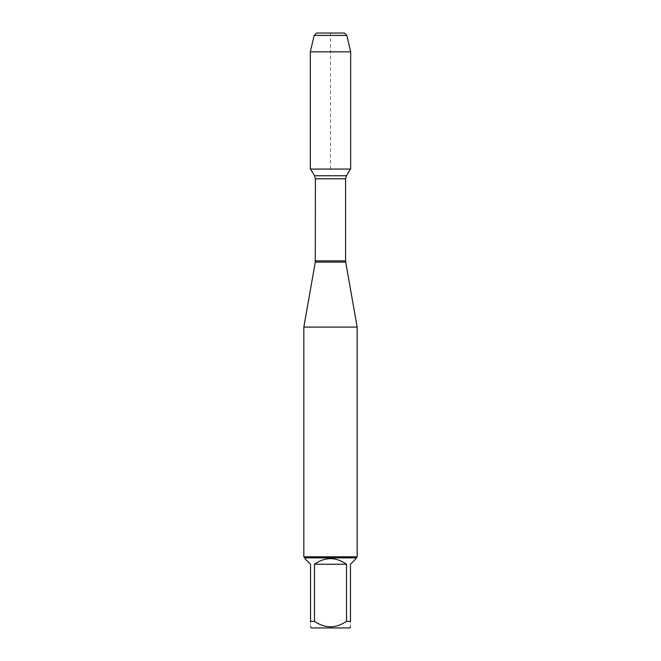<?xml version="1.0" encoding="UTF-8"?>
<svg xmlns="http://www.w3.org/2000/svg" width="661" height="661" viewBox="0 0 661 661"><rect width="100%" height="100%" fill="white"/><g stroke="black" fill="none" stroke-linecap="round" stroke-linejoin="round"><path stroke-width="0.5" stroke-dasharray="3.31 2.48" d="M303.837 327.088L357.163 327.088M310.538 169.067L350.462 169.067L310.538 169.067M357.163 556.793L303.837 556.793M311.505 627.95L349.495 627.95M304.903 558.611L310.53 564.238L310.53 621.348C310.53 628.578 310.53 628.578 310.53 621.348L314.487 621.348C325.162 628.578 335.838 628.578 346.513 621.348L350.47 621.348C350.47 628.578 350.47 628.578 350.47 621.348L350.47 564.238L356.097 558.611M314.487 564.238C325.162 556.81 335.838 556.81 346.513 564.238L314.487 564.238L314.487 621.348M346.513 564.238L346.513 621.348M356.097 557.859L304.903 557.859M350.669 169.067L310.331 169.067M350.669 51.864L310.331 51.864M314.157 35.43L346.843 35.43M344.464 33.05L316.536 33.05M330.5 169.067L330.5 33.05M315.289 262.128L345.711 262.128M345.604 260.864L315.396 260.864M315.396 178.8L345.604 178.8M346.447 175.735L314.553 175.735"/><path stroke-width="0.99" d="M310.538 169.067L314.553 175.735L315.396 178.8L315.289 262.128L345.711 262.128L357.163 327.088L303.837 327.088L303.837 556.793L357.163 556.793L357.163 327.088M350.47 626.975L349.495 627.95L311.505 627.95L310.53 626.975M346.513 564.238C335.838 556.81 325.162 556.81 314.487 564.238L346.513 564.238L346.513 621.348C335.838 628.578 325.162 628.578 314.487 621.348L310.53 621.348C310.53 628.578 310.53 628.578 310.53 621.348L310.53 564.238L304.903 558.611L304.903 557.859L356.097 557.859L356.097 558.611L350.47 564.238L350.47 621.348C350.47 628.578 350.47 628.578 350.47 621.348L346.513 621.348M314.487 564.238L314.487 621.348M356.097 557.859L357.163 556.793M330.5 33.05L316.536 33.05L314.157 35.43L310.331 51.864L310.331 169.067L350.669 169.067L350.669 51.864L310.331 51.864L310.331 169.067L330.5 169.067M346.843 35.43L314.157 35.43L316.536 33.05L344.464 33.05L346.843 35.43L350.669 51.864M315.396 260.864L345.604 260.864L345.604 178.8L315.396 178.8M314.553 175.735L346.447 175.735L350.462 169.067M315.289 262.128L303.837 327.088M345.604 178.8L346.447 175.735M345.711 262.128L345.604 260.864M304.903 557.859L303.837 556.793M314.157 35.43L310.331 51.864"/></g></svg>
